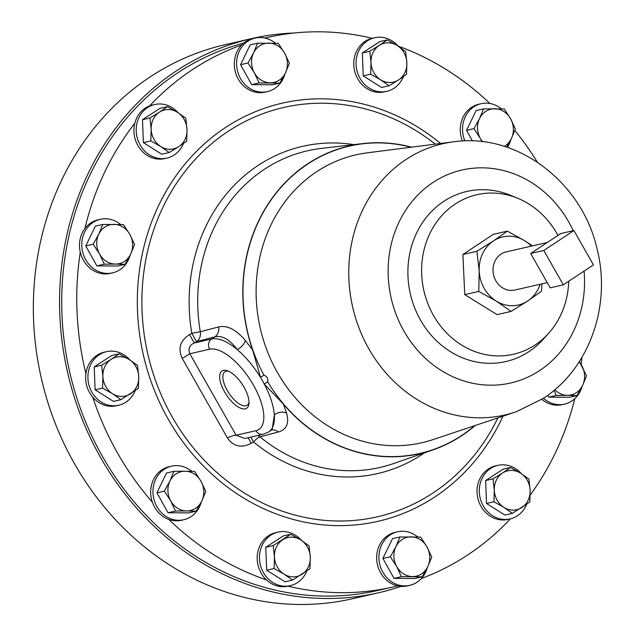 <?xml version="1.0" encoding="UTF-8"?>
<svg xmlns="http://www.w3.org/2000/svg" width="636" height="636" viewBox="0 0 636 636"><rect width="100%" height="100%" fill="white"/><g stroke="black" fill="none" stroke-linecap="round" stroke-linejoin="round"><path stroke-width="0.95" d="M228.467 371.17A20.098 8.554 -123.5 0 0 226.217 371.17A20.098 8.554 -123.5 0 0 225.057 371.647A20.098 8.554 -123.5 0 0 227.982 391.72A20.098 8.554 -123.5 0 0 245.87 405.76A20.098 8.554 -123.5 0 0 247.237 405.156A20.098 8.554 -123.5 0 0 249.01 402.198M223.411 370.359A22.355 9.516 -123.5 0 0 224.548 391.832A22.355 9.516 -123.5 0 0 245.265 408.837A22.355 9.516 -123.5 0 0 248.962 403.574A22.355 9.516 -123.5 0 0 242.276 384.343A22.355 9.516 -123.5 0 0 227.187 370.677A22.355 9.516 -123.5 0 0 223.411 370.359M183.494 143.458A27.467 24.542 -102.9 0 1 166.998 158.07A27.467 24.542 -102.9 0 1 136.597 134.943A27.467 24.542 -102.9 0 1 154.747 104.519A27.467 24.542 -102.9 0 1 178.215 112.803M166.998 158.07L164.724 158.587A27.467 24.542 -102.9 0 1 134.323 135.46A27.467 24.542 -102.9 0 1 134.8 123.233A27.467 24.542 -102.9 0 1 149.611 105.902A281.859 251.824 -102.9 0 1 241.672 44.965A27.467 24.542 -102.9 0 1 252.866 38.589L255.131 38.073A27.467 24.542 -102.9 0 1 275.412 43.24M464.908 140.93A27.467 24.542 -102.9 0 1 481.11 103.7A27.467 24.542 -102.9 0 1 482.74 103.39A27.467 24.542 -102.9 0 1 501.383 108.875M462.467 141.025A27.467 24.542 -102.9 0 1 478.836 104.217L481.11 103.7M526.616 504.308A27.467 24.542 -102.9 0 1 510.12 518.912A27.467 24.542 -102.9 0 1 479.711 495.786A27.467 24.542 -102.9 0 1 497.869 465.361A27.467 24.542 -102.9 0 1 521.337 473.645M510.12 518.912L507.846 519.429A27.467 24.542 -102.9 0 1 477.445 496.311A27.467 24.542 -102.9 0 1 495.595 465.878L497.869 465.361M201.286 502.074A27.467 24.542 -102.9 0 1 183.756 519.731A27.467 24.542 -102.9 0 1 182.135 520.033A27.467 24.542 -102.9 0 1 153.522 497.519A27.467 24.542 -102.9 0 1 171.513 466.18A27.467 24.542 -102.9 0 1 173.135 465.87A27.467 24.542 -102.9 0 1 191.786 471.348M183.756 519.731L181.491 520.248A27.467 24.542 -102.9 0 1 179.861 520.558A27.467 24.542 -102.9 0 1 168.771 519.421A27.467 24.542 -102.9 0 1 152.362 502.17A281.859 251.824 -102.9 0 1 117.501 452.999A281.859 251.824 -102.9 0 1 92.713 397.166A27.467 24.542 -102.9 0 1 85.908 373.555A281.859 251.824 -102.9 0 1 80.279 252.15A27.467 24.542 -102.9 0 1 84.898 228.515A281.859 251.824 -102.9 0 1 134.8 123.233M130.11 255.203A27.467 24.542 -102.9 0 1 112.588 272.86A27.467 24.542 -102.9 0 1 87.681 262.787A27.467 24.542 -102.9 0 1 100.337 219.309A27.467 24.542 -102.9 0 1 120.609 224.476M112.588 272.86L110.314 273.377A27.467 24.542 -102.9 0 1 85.407 263.304A27.467 24.542 -102.9 0 1 80.279 252.15M306.775 571.056A27.467 24.542 -102.9 0 1 300.192 580.509A27.467 24.542 -102.9 0 1 290.278 585.661A27.467 24.542 -102.9 0 1 262.239 570.269A27.467 24.542 -102.9 0 1 268.122 537.253A27.467 24.542 -102.9 0 1 278.027 532.109A27.467 24.542 -102.9 0 1 301.496 540.393M427.265 567.71A27.467 24.542 -102.9 0 1 426.891 568.966A27.467 24.542 -102.9 0 1 409.735 585.359L407.461 585.883A27.467 24.542 -102.9 0 1 397.627 585.891A281.859 251.824 -102.9 0 1 393.016 586.996A281.859 251.824 -102.9 0 1 288.076 586.161A27.467 24.542 -102.9 0 1 288.005 586.177A27.467 24.542 -102.9 0 1 266.46 579.889A27.467 24.542 -102.9 0 1 265.848 537.77A27.467 24.542 -102.9 0 1 275.754 532.626L278.027 532.109M403.335 76.718A27.467 24.542 -102.9 0 1 396.753 86.178A27.467 24.542 -102.9 0 1 386.839 91.322A27.467 24.542 -102.9 0 1 358.799 75.93A27.467 24.542 -102.9 0 1 364.682 42.914A27.467 24.542 -102.9 0 1 374.588 37.77A27.467 24.542 -102.9 0 1 398.057 46.054A281.859 251.824 -102.9 0 1 489.927 103.485M386.839 91.322L384.565 91.838A27.467 24.542 -102.9 0 1 356.526 76.447A27.467 24.542 -102.9 0 1 362.409 43.439A27.467 24.542 -102.9 0 1 372.251 38.303A27.467 24.542 -102.9 0 1 372.314 38.287L374.588 37.77M409.735 585.359A27.467 24.542 -102.9 0 1 385.384 576.009A27.467 24.542 -102.9 0 1 380.336 548.208A27.467 24.542 -102.9 0 1 397.484 531.807A27.467 24.542 -102.9 0 1 417.757 536.983M397.627 585.891A27.467 24.542 -102.9 0 1 378.062 548.725A27.467 24.542 -102.9 0 1 395.21 532.332L397.484 531.807M284.912 73.967A27.467 24.542 -102.9 0 1 284.538 75.223A27.467 24.542 -102.9 0 1 267.382 91.616A27.467 24.542 -102.9 0 1 243.031 82.267A27.467 24.542 -102.9 0 1 237.983 54.465A27.467 24.542 -102.9 0 1 255.131 38.073M267.382 91.616L265.109 92.141A27.467 24.542 -102.9 0 1 240.758 82.791A27.467 24.542 -102.9 0 1 235.71 54.982A27.467 24.542 -102.9 0 1 241.672 44.965M135.214 390.631A27.467 24.542 -102.9 0 1 118.717 405.235A27.467 24.542 -102.9 0 1 104.344 403.741A27.467 24.542 -102.9 0 1 87.927 375.892A27.467 24.542 -102.9 0 1 106.466 351.684A27.467 24.542 -102.9 0 1 120.84 353.179A27.467 24.542 -102.9 0 1 129.935 359.968M118.717 405.235L116.444 405.752A27.467 24.542 -102.9 0 1 102.078 404.257A27.467 24.542 -102.9 0 1 92.713 397.166M547.246 282.638L514.929 290.032A19.565 17.474 -102.9 0 1 495.81 280.73A19.565 17.474 -102.9 0 1 506.208 251.896L547.254 242.499M541.944 283.855L541.498 291.264L527.649 301.027L511.066 311.409L496.287 301.106A34.932 31.212 -102.9 0 1 484.211 288.41A34.932 31.212 -102.9 0 1 479.202 271.039L476.913 251.284L462.889 254.495L493.329 234.35L507.345 231.138L524.859 240.821L532.531 245.87M540.139 284.268A34.932 31.212 -102.9 0 1 527.649 301.027A34.932 31.212 -102.9 0 1 496.287 301.106L478.773 291.423L464.749 294.627L462.889 254.495M243.787 43.025A281.859 251.824 77.1 0 0 102.46 456.441A281.859 251.824 77.1 0 0 377.983 590.431L393.016 586.996M581.964 357.345A281.859 251.824 -102.9 0 1 581.137 364.531M574.761 398.685A281.859 251.824 -102.9 0 1 530.186 495.054M510.47 518.833A281.859 251.824 -102.9 0 1 421.366 578.514M266.46 579.889A281.859 251.824 -102.9 0 1 168.771 519.421M411.548 147.178A157.847 141.025 77.1 0 0 363.053 143.553A157.847 141.025 77.1 0 0 307.554 163.921A157.847 141.025 77.1 0 0 252.619 349.911L260.514 377.426L263.924 375.168C266.945 376.226 268.193 378.428 267.677 381.767L264.266 384.025L283.402 404.099A157.847 141.025 77.1 0 0 433.116 449.843A157.847 141.025 77.1 0 0 461.879 435.588A157.847 141.025 77.1 0 0 475.219 425.492M363.053 143.553L321.426 148.403A162.426 145.119 77.1 0 0 264.314 169.359A162.426 145.119 77.1 0 0 200.3 331.73L218.665 326.912C227.147 325.028 236.028 329.535 245.297 340.427L252.619 349.911M250.799 437.115L253.549 441.98L251.268 443.3C241.37 448.38 233.42 446.583 227.426 437.926L182.262 358.418C177.698 348.52 180.123 340.586 189.52 334.608L191.826 333.328L200.3 331.73A9.977 8.681 75.2 0 1 196.596 341.659L191.826 333.328A167.856 149.969 77.1 0 1 257.978 165.527A167.856 149.969 77.1 0 1 353.902 144.618M568.727 281.239A81.853 73.124 -102.9 0 1 548.622 333.304A81.853 73.124 -102.9 0 1 535.202 344.919A81.853 73.124 -102.9 0 1 433.434 315.361A81.853 73.124 -102.9 0 1 455.177 204.045A81.853 73.124 -102.9 0 1 517.736 198.281A81.853 73.124 -102.9 0 1 557.947 235.423M517.736 198.281L510.382 195.26A87.259 77.966 77.1 0 0 443.682 201.413A87.259 77.966 77.1 0 0 420.499 320.083A87.259 77.966 77.1 0 0 529.001 351.597A87.259 77.966 77.1 0 0 543.311 339.219L548.622 333.304M401.03 586.384A284.252 253.963 -102.9 0 1 378.515 592.768A284.252 253.963 -102.9 0 1 100.655 457.634A284.252 253.963 -102.9 0 1 251.737 38.573A284.252 253.963 -102.9 0 1 294.373 32.992M378.515 592.768L352.296 598.77A284.252 253.963 -102.9 0 1 74.436 463.636A284.252 253.963 -102.9 0 1 225.518 44.576L251.737 38.573M582.067 386.465A27.467 24.542 -102.9 0 1 564.537 404.122L562.264 404.639A27.467 24.542 -102.9 0 1 541.832 399.336M514.826 130.444A281.859 251.824 -102.9 0 1 537.309 162.132M264.886 38.041A281.859 251.824 -102.9 0 1 267.303 37.476A281.859 251.824 -102.9 0 1 372.251 38.303M149.611 105.902A27.467 24.542 -102.9 0 1 152.473 105.035L154.747 104.519M84.898 228.515A27.467 24.542 -102.9 0 1 98.063 219.825L100.337 219.309M85.908 373.555A27.467 24.542 -102.9 0 1 104.193 352.201L106.466 351.684M152.362 502.17A27.467 24.542 -102.9 0 1 169.24 466.697L171.513 466.18M511.066 311.409L497.05 314.613L464.749 294.627M272.168 429.658L274.323 414.926A9.977 7.799 164.1 0 1 286.59 413.114C289.348 423.393 286.598 429.682 278.345 431.979L260.029 436.86A9.977 2.926 -50.4 0 0 253.549 441.98A167.856 149.969 77.1 0 0 422.097 454.422A167.856 149.969 77.1 0 0 424.419 452.856M283.402 404.099L286.59 413.114M189.52 334.608L194.298 342.963L211.613 339.004A54.855 23.357 56.5 0 1 237.188 349.554C229.731 339.505 222.314 335.252 214.944 336.794L196.596 341.659L194.298 342.963C189.425 345.189 187.93 348.782 189.814 353.743L182.262 358.418M245.297 340.427A9.977 5.764 140 0 1 237.188 349.554A54.855 23.357 56.5 0 1 260.514 377.426A54.855 23.357 56.5 0 1 264.266 384.025A54.855 23.357 56.5 0 1 274.323 414.926A54.855 23.357 56.5 0 1 268.702 431.947L272.2 429.634M255.91 430.699L236.107 435.231L244.844 438.482L263.248 434.269A7.505 6.702 -102.9 0 1 255.91 430.699A47.35 20.161 -123.5 0 0 253.494 385.209A47.35 20.161 -123.5 0 0 209.618 349.212L189.814 353.743L236.107 435.231A9.977 2.568 -26.3 0 0 227.426 437.926M248.12 437.727L251.268 443.3M478.773 291.423L479.202 271.039A34.932 31.212 -102.9 0 1 493.496 240.901L507.345 231.138M476.913 251.284L493.496 240.901A34.932 31.212 -102.9 0 1 524.859 240.821A34.932 31.212 -102.9 0 1 531.418 246.124M543.788 250.481L563.305 284.833L593.428 264.894L573.91 230.542L543.788 250.481L530.678 253.478L560.801 233.539L573.91 230.542M530.678 253.478L550.196 287.83L563.305 284.833M120.912 399.694L138.402 388.35L138.743 376.703A19.962 17.832 -102.9 0 1 130.436 393.843A19.962 17.832 -102.9 0 1 112.508 393.716L120.912 399.694L113.478 401.396L95.106 389.796L94.223 366.869L111.705 355.524L119.147 353.823L111.181 359.316A19.962 17.832 -102.9 0 1 129.108 359.443L119.147 353.823M102.881 376.456A19.962 17.832 -102.9 0 1 111.181 359.316L101.657 365.167L102.881 376.456L102.539 388.095L112.508 393.716A19.962 17.832 -102.9 0 1 102.881 376.456M138.743 376.703A19.962 17.832 77.1 0 0 129.108 359.443L137.519 365.422L138.743 376.703M94.223 366.869L101.657 365.167M95.106 389.796L102.539 388.095M279.816 83.078L285.389 73.005A19.962 17.832 77.1 0 1 270.244 82.823A19.962 17.832 -102.9 0 1 254.328 72.782L259.106 82.934L279.816 83.078L272.375 84.779L251.673 84.636L240.559 64.697L250.139 44.91L257.58 43.208L253.565 52.923A19.962 17.832 -102.9 0 1 268.71 43.105A19.962 17.832 -102.9 0 1 284.618 53.146A19.962 17.832 -102.9 0 1 285.389 73.005L289.396 63.29L284.618 53.146L278.282 43.351L257.58 43.208M254.328 72.782A19.962 17.832 -102.9 0 1 253.565 52.923L247.992 62.996L254.328 72.782M240.559 64.697L247.992 62.996M251.673 84.636L259.106 82.934M422.161 576.82L414.728 578.522L394.026 578.37L382.904 558.44L392.492 538.652L399.925 536.951L395.918 546.666L390.345 556.739L396.681 566.525A19.962 17.832 -102.9 0 1 395.918 546.666A19.962 17.832 77.1 0 1 411.063 536.84A19.962 17.832 -102.9 0 1 426.971 546.88A19.962 17.832 -102.9 0 1 427.734 566.748A19.962 17.832 -102.9 0 1 412.589 576.566A19.962 17.832 -102.9 0 1 396.681 566.525L401.459 576.669L422.161 576.82L427.734 566.748L431.749 557.033L426.971 546.88L420.635 537.094L399.925 536.951M394.026 578.37L401.459 576.669M382.904 558.44L390.345 556.739M389.033 85.781L398.557 79.929A19.962 17.832 77.1 0 1 380.63 79.802A19.962 17.832 -102.9 0 1 371.003 62.543L370.661 74.181L380.63 79.802L389.033 85.781L381.6 87.482L363.228 75.883L362.345 52.955L379.835 41.61L387.268 39.909L379.302 45.402A19.962 17.832 -102.9 0 1 397.238 45.53A19.962 17.832 -102.9 0 1 406.865 62.789A19.962 17.832 -102.9 0 1 398.557 79.929L406.523 74.436L406.865 62.789L405.641 51.508L397.238 45.53L387.268 39.909M371.003 62.543A19.962 17.832 -102.9 0 1 379.302 45.402L369.778 51.254L371.003 62.543M362.345 52.955L369.778 51.254M363.228 75.883L370.661 74.181M292.473 580.112L285.039 581.813L266.667 570.222L265.784 547.286L283.266 535.949L290.708 534.248L273.218 545.585L274.442 556.874A19.962 17.832 -102.9 0 1 282.742 539.741A19.962 17.832 77.1 0 1 300.669 539.869A19.962 17.832 -102.9 0 1 310.304 557.128A19.962 17.832 -102.9 0 1 301.997 574.268A19.962 17.832 -102.9 0 1 284.069 574.141A19.962 17.832 -102.9 0 1 274.442 556.874L274.1 568.52L284.069 574.141L292.473 580.112L309.963 568.775L310.304 557.128L309.08 545.839L300.669 539.869L290.708 534.248M266.667 570.222L274.1 568.52M265.784 547.286L273.218 545.585M125.014 264.314L130.587 254.241A19.962 17.832 -102.9 0 1 115.442 264.067L125.014 264.314L117.581 266.015L96.871 265.872L85.757 245.933L95.344 226.146L102.778 224.444L98.763 234.159A19.962 17.832 -102.9 0 1 113.908 224.341A19.962 17.832 -102.9 0 1 129.824 234.382L123.479 224.595L102.778 224.444M99.534 254.026A19.962 17.832 -102.9 0 1 98.763 234.159L93.19 244.232L99.534 254.026L104.312 264.171L115.442 264.067A19.962 17.832 -102.9 0 1 99.534 254.026M130.587 254.241A19.962 17.832 77.1 0 0 129.824 234.382L134.601 244.526L130.587 254.241M85.757 245.933L93.19 244.232M96.871 265.872L104.312 264.171M196.19 511.185L201.763 501.112L205.778 491.397L200.992 481.253A19.962 17.832 -102.9 0 1 201.763 501.112A19.962 17.832 -102.9 0 1 186.618 510.931L196.19 511.185L188.749 512.886L168.047 512.743L156.933 492.805L166.521 473.017L173.954 471.316L169.939 481.031A19.962 17.832 -102.9 0 1 185.084 471.212L173.954 471.316M170.702 500.898A19.962 17.832 -102.9 0 1 169.939 481.031L164.366 491.103L170.702 500.898L175.488 511.042L186.618 510.931A19.962 17.832 -102.9 0 1 170.702 500.898M200.992 481.253A19.962 17.832 77.1 0 0 185.084 471.212L194.656 471.467L200.992 481.253M156.933 492.805L164.366 491.103M168.047 512.743L175.488 511.042M512.314 513.371L504.881 515.073L486.508 503.474L485.626 480.546L503.108 469.201L510.549 467.5L502.583 472.993A19.962 17.832 -102.9 0 1 520.51 473.12A19.962 17.832 -102.9 0 1 530.146 490.38A19.962 17.832 -102.9 0 1 521.838 507.52A19.962 17.832 -102.9 0 1 503.911 507.393A19.962 17.832 -102.9 0 1 494.283 490.133L493.941 501.78L503.911 507.393L512.314 513.371L529.804 502.027L530.146 490.38L528.921 479.099L520.51 473.12L510.549 467.5M502.583 472.993A19.962 17.832 77.1 0 0 494.283 490.133L493.059 478.844L502.583 472.993M485.626 480.546L493.059 478.844M486.508 503.474L493.941 501.78M510.891 139.594A27.467 24.542 -102.9 0 1 507.377 147.369M472.453 140.946L466.53 130.332L476.118 110.545L483.551 108.843L479.544 118.558A19.962 17.832 -102.9 0 1 494.689 108.732A19.962 17.832 -102.9 0 1 510.597 118.773A19.962 17.832 -102.9 0 1 511.36 138.632A19.962 17.832 -102.9 0 1 504.261 146.359M482.016 141.661L480.307 138.417A19.962 17.832 -102.9 0 1 479.544 118.558L473.971 128.631L480.307 138.417A19.962 17.832 77.1 0 0 482.581 141.725M506.733 147.147L511.36 138.632L515.375 128.917L510.597 118.773L504.261 108.987L483.551 108.843M466.53 130.332L473.971 128.631M169.192 152.521L178.716 146.678A19.962 17.832 -102.9 0 1 160.789 146.55L169.192 152.521L161.759 154.222L143.386 142.631L142.504 119.695L159.994 108.359L167.427 106.657L159.461 112.151A19.962 17.832 -102.9 0 1 177.396 112.278A19.962 17.832 -102.9 0 1 187.024 129.537L185.799 118.248L177.396 112.278L167.427 106.657M151.161 129.283A19.962 17.832 -102.9 0 1 159.461 112.151L149.937 117.994L151.161 129.283L150.819 140.93L160.789 146.55A19.962 17.832 -102.9 0 1 151.161 129.283M178.716 146.678A19.962 17.832 77.1 0 0 187.024 129.537L186.682 141.184L178.716 146.678M142.504 119.695L149.937 117.994M143.386 142.631L150.819 140.93M564.537 404.122A27.467 24.542 -102.9 0 1 543.47 398.263M579.134 361.916A19.962 17.832 -102.9 0 1 581.773 365.644A19.962 17.832 -102.9 0 1 582.536 385.503A19.962 17.832 -102.9 0 1 567.392 395.33L576.963 395.576L569.53 397.277L548.828 397.134L547.779 395.258M554.067 390.337L556.262 395.433L567.392 395.33A19.962 17.832 -102.9 0 1 554.783 389.733M576.963 395.576L582.536 385.503L586.551 375.789L579.348 361.582M548.828 397.134L556.262 395.433M435.278 144.149A209.96 187.58 77.1 0 0 227.998 131.445A209.96 187.58 77.1 0 0 172.229 416.985A209.96 187.58 77.1 0 0 433.275 492.805A209.96 187.58 77.1 0 0 497.901 417.9M440.581 143.474A214.491 191.635 77.1 0 0 225.311 127.653A214.491 191.635 77.1 0 0 168.325 419.355A214.491 191.635 77.1 0 0 435.016 496.811A214.491 191.635 77.1 0 0 502.973 416.206M405.832 159.62A139.141 124.314 77.1 0 0 361.574 334.234A139.141 124.314 77.1 0 0 515.375 412.056A139.141 124.314 77.1 0 0 516.225 411.762L543.16 398.478C589.508 368.681 611.625 305.153 597.013 248.771C582.226 182.627 517.807 132.845 454.446 141.709A139.141 124.314 77.1 0 0 453.548 141.82A139.141 124.314 77.1 0 0 405.832 159.62M573.259 230.685A109.233 97.594 77.1 0 0 432.941 182.508A109.233 97.594 77.1 0 0 403.924 331.062A109.233 97.594 77.1 0 0 539.741 370.51A109.233 97.594 77.1 0 0 584.071 271.087M453.548 141.82L367.33 152.815A147.679 131.946 77.1 0 0 316.68 171.712A147.679 131.946 77.1 0 0 269.712 357.042A147.679 131.946 77.1 0 0 432.941 439.635L515.375 412.056M267.677 381.767A157.649 140.85 77.1 0 0 461.784 435.422A157.649 140.85 77.1 0 0 474.734 425.651M411.047 147.242A157.649 140.85 77.1 0 0 307.649 164.088A157.649 140.85 77.1 0 0 263.924 375.168M257.874 435.501A9.977 8.681 -104.8 0 1 260.029 436.86A162.426 145.119 77.1 0 0 393.525 463.572L433.116 449.843M218.665 326.912A9.977 8.681 75.2 0 1 214.944 336.794L211.613 339.004A7.505 6.702 77.1 0 0 209.618 349.212M271.675 429.984A9.977 8.681 -104.8 0 1 278.345 431.979M263.248 434.269L268.702 431.947M264.854 38.033L267.303 37.476M290.278 585.661L288.005 586.177"/></g></svg>
